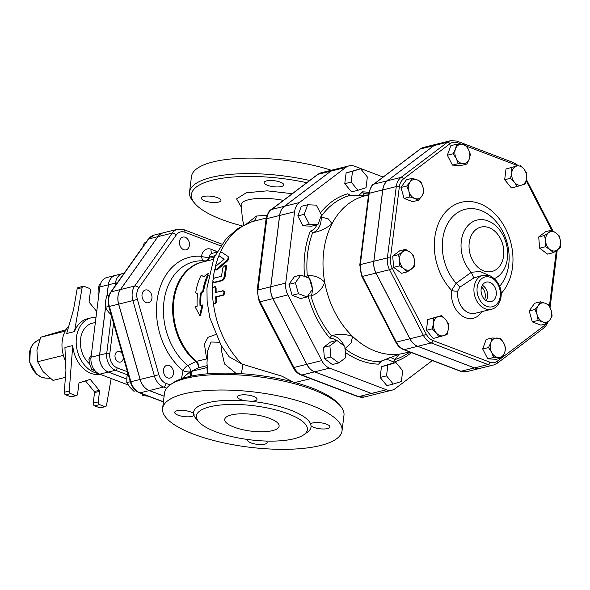 <?xml version="1.0" encoding="UTF-8"?>
<svg xmlns="http://www.w3.org/2000/svg" width="590" height="590" viewBox="0 0 590 590"><rect width="100%" height="100%" fill="white"/><g stroke="black" fill="none" stroke-linecap="round" stroke-linejoin="round"><path stroke-width="0.89" d="M221.331 345.733L221.538 350.984L224.525 363.971L236.044 373.389M207.665 350.88L210.991 342.023L219.318 342.237M340.297 405.883L338.468 403.767A88.227 27.022 -172.9 0 0 311.69 387.903A88.227 27.022 -172.9 0 0 172.678 383.117L170.385 384.717A90.418 27.693 7.1 0 1 312.855 389.621A90.418 27.693 7.1 0 1 340.297 405.883A90.418 27.693 7.1 0 1 343.97 415.323L342.038 430.848A90.418 27.693 7.1 0 1 248.884 447.154A90.418 27.693 7.1 0 1 162.582 408.501A90.418 27.693 7.1 0 1 216.456 390.064A90.418 27.693 7.1 0 1 310.923 405.153A90.418 27.693 7.1 0 1 342.038 430.848M241.177 205.482L241.17 205.335C240.078 198.948 261.407 196.087 283.406 200.379M267.019 215.247L256.37 216.058L246.804 223.684M242.254 225.926A88.227 27.022 7.1 0 1 195.032 203.668A88.227 27.022 7.1 0 1 218.086 178.94A88.227 27.022 7.1 0 1 306.778 182.686M266.54 180.901A9.86 3.024 7.1 0 1 277.543 181.3A9.86 3.024 7.1 0 1 283.746 184.943A9.86 3.024 7.1 0 1 277.632 186.956A9.86 3.024 7.1 0 1 264.173 182.502A9.86 3.024 7.1 0 1 266.54 180.901M204.767 200.866A9.86 3.024 7.1 0 1 201.374 198.063A9.86 3.024 7.1 0 1 209.48 196.094A9.86 3.024 7.1 0 1 220.247 199.162A9.86 3.024 7.1 0 1 220.955 200.504A9.86 3.024 7.1 0 1 215.077 202.51A9.86 3.024 7.1 0 1 204.767 200.866M309.691 180.481A90.418 27.693 -172.9 0 0 189.53 192.119A90.418 27.693 -172.9 0 0 193.203 201.551L195.032 203.668M331.285 170.259A90.418 27.693 -172.9 0 0 240.491 158.312A90.418 27.693 -172.9 0 0 191.47 176.587L189.53 192.119M162.582 408.501L164.514 392.97A90.418 27.693 7.1 0 1 170.385 384.717M305.259 433.562A59.184 18.128 -172.9 0 0 311.063 425.869L310.62 423.967A59.184 18.128 -172.9 0 0 290.671 410.168A59.184 18.128 -172.9 0 0 250.942 401.266L244.975 400.735A59.184 18.128 -172.9 0 0 193.55 413.472L193.992 415.382A59.184 18.128 -172.9 0 0 197.561 420.146M194.257 414.844L193.992 415.382A9.86 3.024 -172.9 0 1 183.129 416.459A9.86 3.024 -172.9 0 1 174.684 412.373A9.86 3.024 -172.9 0 1 182.782 410.404A9.86 3.024 -172.9 0 1 193.55 413.472M288.156 413.804A55.895 17.117 -172.9 0 0 229.761 404.475A55.895 17.117 -172.9 0 0 196.455 415.869A55.895 17.117 -172.9 0 0 249.806 439.771A55.895 17.117 -172.9 0 0 307.39 429.69A55.895 17.117 -172.9 0 0 288.156 413.804M310.355 424.564L310.62 423.967A9.86 3.024 -172.9 0 1 321.484 422.89A9.86 3.024 -172.9 0 1 329.935 426.976A9.86 3.024 -172.9 0 1 321.83 428.945A9.86 3.024 -172.9 0 1 311.063 425.869M247.837 439.513A9.86 3.024 -172.9 0 0 247.557 440.096A9.86 3.024 -172.9 0 0 256.975 444.307A9.86 3.024 -172.9 0 0 267.137 442.529A9.86 3.024 -172.9 0 0 266.26 441.055M250.942 401.266A9.86 3.024 -172.9 0 0 257.056 399.253A9.86 3.024 -172.9 0 0 247.638 395.035A9.86 3.024 -172.9 0 0 237.475 396.819A9.86 3.024 -172.9 0 0 244.975 400.735M269.682 418.376A27.398 8.393 7.1 0 1 279.114 426.164A27.398 8.393 7.1 0 1 250.883 431.106A27.398 8.393 7.1 0 1 224.731 419.394A27.398 8.393 7.1 0 1 241.059 413.804A27.398 8.393 7.1 0 1 269.682 418.376M203.609 276.754L201.271 275.117A56.994 42.421 76.1 0 0 195.71 292.633L197.591 293.923A56.994 42.421 76.1 0 0 197.163 306.195L195.032 306.726L199.7 315.385L202.141 304.964L200.01 305.495A56.994 42.421 -103.9 0 1 200.43 293.223L202.812 290.87A56.994 42.421 -103.9 0 1 208.381 273.354L203.609 276.754M215.549 334.589L208.027 337.332L204.406 344.029L206.633 358.816A5.48 4.078 -103.9 0 1 207.119 359.281M208.572 275.065A55.895 41.602 76.1 0 0 203.631 291.224L201.256 293.532A55.895 41.602 76.1 0 0 200.829 305.288M202.141 304.964L202.967 305.045L200.512 315.281L199.7 315.385M207.142 358.838L196.418 361.346A55.895 41.602 -103.9 0 1 173.519 304.447A55.895 41.602 -103.9 0 1 202.51 262.048L213.285 259.379M240.868 373.654A7.67 3.068 103.2 0 0 242.025 364.096L229.163 356.803M293.119 382.003L281.991 376.199L242.025 364.096A83.293 62.002 -103.9 0 1 213.315 302.707M484.7 299.521A9.573 7.124 76.1 0 0 481.595 286.976M482.332 285.294A9.573 7.124 -103.9 0 1 486.138 300.664M489.877 282.389A10.037 7.471 -103.9 0 1 496.323 292.603A10.037 7.471 -103.9 0 1 490.858 301.674A10.037 7.471 -103.9 0 1 481.44 293.673A10.037 7.471 -103.9 0 1 486.035 282.197A10.037 7.471 -103.9 0 1 489.877 282.389M486.182 300.694A9.639 7.176 76.1 0 0 482.362 285.25M357.931 190.29L366.021 187.731L367.356 176.971L360.608 168.77L352.518 171.329L351.175 182.089L357.931 190.29L351.537 191.875L344.781 183.674L351.175 182.089M344.781 183.674L346.124 172.914L352.518 171.329M346.124 172.914L360.608 168.77M317.936 224.598L321.454 215.048L316.336 205.136L307.715 204.767L304.204 214.318L309.315 224.23L317.936 224.598L311.542 226.177L302.921 225.815L309.315 224.23M302.921 225.815L297.81 215.903L304.204 214.318M297.81 215.903L301.32 206.353L307.715 204.767M312.516 289.255L309.389 278.31L300.819 275.051L295.376 282.743L298.496 293.687L307.066 296.947L312.516 289.255M298.496 293.687L292.102 295.273L300.671 298.533L307.066 296.947M292.102 295.273L288.982 284.321L295.376 282.743M344.833 346.396L336.897 340.467L329.891 345.769L330.82 357.009L338.749 362.939L345.755 357.636L344.833 346.396M338.749 362.939L332.354 364.524L324.426 358.587L323.497 347.355L330.503 342.053L336.897 340.467M324.426 358.587L330.82 357.009M395.956 362.548L387.866 365.099L386.531 375.86L393.279 384.06L401.37 381.509L402.712 370.749L395.956 362.548L389.562 364.126L381.472 366.685L387.866 365.099M381.472 366.685L380.137 377.445L386.885 385.646L393.279 384.06M288.982 284.321L294.425 276.636L300.819 275.051M323.497 347.355L329.891 345.769M380.137 377.445L386.531 375.86M456.675 144.218L461.557 144.255A9.86 7.346 76.1 0 0 455.487 148.85L456.675 144.218L450.849 145.664L447.338 155.207L453.164 153.769L455.487 148.85A9.86 7.346 76.1 0 0 456.291 158.585L453.164 153.769M463.157 163.718L458.275 163.681L456.291 158.585A9.86 7.346 76.1 0 0 463.157 163.718A9.86 7.346 76.1 0 0 469.227 159.123L466.897 164.042L463.157 163.718M465.296 144.579L468.423 149.395A9.86 7.346 76.1 0 0 461.557 144.255L465.296 144.579M470.407 154.492L469.227 159.123A9.86 7.346 76.1 0 0 468.423 149.395L470.407 154.492M406.775 186.027L410.072 182.037A9.86 7.346 76.1 0 0 408.907 191.359L406.775 186.027L400.957 187.465L406.399 179.78L412.218 178.335L417.078 179.825A9.86 7.346 76.1 0 0 410.072 182.037L412.218 178.335M414.755 198.461L409.902 196.971L408.907 191.359A9.86 7.346 76.1 0 0 414.755 198.461A9.86 7.346 76.1 0 0 421.762 196.249L418.465 200.231L414.755 198.461M422.919 186.927L423.915 192.539L421.762 196.249A9.86 7.346 76.1 0 0 422.919 186.927A9.86 7.346 76.1 0 0 417.078 179.825L420.788 181.595L422.919 186.927M399.452 265.906L399.563 260.146A9.86 7.346 76.1 0 0 403.988 268.73L399.452 265.906L393.633 267.344L392.711 256.112L399.718 250.809L405.537 249.364L410.072 252.188L413.472 255.293L414.505 260.773L414.394 266.533L407.388 271.835L403.988 268.73A9.86 7.346 76.1 0 0 411.459 269.04A9.86 7.346 76.1 0 0 414.505 260.773A9.86 7.346 76.1 0 0 410.072 252.188A9.86 7.346 76.1 0 0 402.609 251.871A9.86 7.346 76.1 0 0 399.563 260.146L398.53 254.666L405.537 249.364M439.004 337.06L436.194 332.819A9.86 7.346 76.1 0 0 443.621 335.644L433.178 338.505L426.43 330.304L427.765 319.544L441.681 315.547L445.627 319.5L448.43 323.748L448.334 328.984L447.095 334.508L443.621 335.644A9.86 7.346 76.1 0 0 448.334 328.984A9.86 7.346 76.1 0 0 445.627 319.5A9.86 7.346 76.1 0 0 438.208 316.683L441.681 315.547M432.249 328.859L433.488 323.342A9.86 7.346 76.1 0 0 436.194 332.819L432.249 328.859L426.43 330.304M433.591 318.099L438.208 316.683A9.86 7.346 76.1 0 0 433.488 323.342L433.591 318.099L427.765 319.544M502.245 357.82L498.506 357.496A9.86 7.346 76.1 0 0 504.575 352.901L502.245 357.82L496.426 359.258L487.805 358.897L482.686 348.985L486.204 339.434L492.023 337.989L500.652 338.358L503.779 343.166L505.763 348.27L504.575 352.901A9.86 7.346 76.1 0 0 503.779 343.166A9.86 7.346 76.1 0 0 496.905 338.033A9.86 7.346 76.1 0 0 490.843 342.628L492.023 337.989M493.624 357.452L491.64 352.355A9.86 7.346 76.1 0 0 498.506 357.496L493.624 357.452L487.805 358.897M488.513 347.54L490.843 342.628A9.86 7.346 76.1 0 0 491.64 352.355L488.513 347.54L482.686 348.985M552.144 316.011L549.998 319.714A9.86 7.346 76.1 0 0 551.156 310.392L552.144 316.011M545.308 303.29L549.025 305.06L551.156 310.392A9.86 7.346 76.1 0 0 545.308 303.29A9.86 7.346 76.1 0 0 538.301 305.509L540.455 301.807L545.308 303.29M546.701 323.696L542.992 321.926A9.86 7.346 76.1 0 0 549.998 319.714L546.701 323.696L540.875 325.142L532.313 321.882L529.186 310.937L535.012 309.492L538.301 305.509A9.86 7.346 76.1 0 0 537.143 314.824L535.012 309.492M538.132 320.436L537.143 314.824A9.86 7.346 76.1 0 0 542.992 321.926L538.132 320.436L532.313 321.882M559.468 236.133L560.5 241.605A9.86 7.346 76.1 0 0 556.075 233.02L559.468 236.133M548.604 232.711L551.539 230.196L556.075 233.02A9.86 7.346 76.1 0 0 548.604 232.711A9.86 7.346 76.1 0 0 545.566 240.978L544.533 235.499L548.604 232.711M560.389 247.365L557.462 249.88A9.86 7.346 76.1 0 0 560.5 241.605L560.389 247.365M549.991 249.563L545.455 246.738L545.566 240.978A9.86 7.346 76.1 0 0 549.991 249.563A9.86 7.346 76.1 0 0 557.462 249.88L553.383 252.668L549.991 249.563M458.275 163.681L452.449 165.119L461.078 165.488L466.897 164.042M452.449 165.119L447.338 155.207M409.902 196.971L404.076 198.417L412.646 201.677L418.465 200.231M404.076 198.417L400.957 187.465M393.633 267.344L401.561 273.281L407.388 271.835M529.186 310.937L534.629 303.245L540.455 301.807M553.383 252.668L547.564 254.113L539.629 248.184L545.455 246.738M539.629 248.184L538.707 236.944L544.533 235.499M538.707 236.944L545.713 231.641L551.539 230.196M392.711 256.112L398.53 254.666M519.923 164.971L523.868 168.932A9.86 7.346 76.1 0 0 516.449 166.107L506.006 168.976L516.449 166.107A9.86 7.346 76.1 0 0 511.729 172.767L511.832 167.531M514.436 182.251L510.49 178.291L511.729 172.767A9.86 7.346 76.1 0 0 514.436 182.251A9.86 7.346 76.1 0 0 521.855 185.068L517.238 186.492L514.436 182.251M526.671 173.172L526.575 178.416A9.86 7.346 76.1 0 0 523.868 168.932L526.671 173.172M525.329 183.933L521.855 185.068A9.86 7.346 76.1 0 0 526.575 178.416L525.329 183.933M510.49 178.291L504.671 179.729L511.419 187.937L517.238 186.492M504.671 179.729L506.006 168.976M334.139 169.551A15.731 11.704 76.1 0 0 334.102 169.559A15.731 11.704 76.1 0 0 330.828 171.137L284.387 206.294A15.731 11.704 76.1 0 0 279.608 215.483L270.729 286.799A15.731 11.704 76.1 0 0 272.882 298.621L306.763 364.325A15.731 11.704 76.1 0 0 314.588 371.855L371.383 393.456A15.731 11.704 76.1 0 0 377.017 393.869A15.731 11.704 76.1 0 0 377.054 393.862M437.227 144.012A15.731 11.704 76.1 0 0 437.19 144.019A15.731 11.704 76.1 0 0 433.916 145.597L387.475 180.754A15.731 11.704 76.1 0 0 382.696 189.943L373.817 261.259A15.731 11.704 76.1 0 0 375.97 273.082L409.851 338.785A15.731 11.704 76.1 0 0 417.676 346.315L474.471 367.917A15.731 11.704 76.1 0 0 480.105 368.33A15.731 11.704 76.1 0 0 480.142 368.322M433.982 145.583L447.486 142.234L401.045 177.391A15.731 11.704 76.1 0 0 396.266 186.58L387.387 257.896A15.731 11.704 76.1 0 0 389.54 269.719L423.421 335.422A15.731 11.704 76.1 0 0 431.246 342.952L488.041 364.554A15.731 11.704 76.1 0 0 493.675 364.967L480.179 368.308A15.731 11.704 -103.9 0 1 474.544 367.902L417.75 346.3A15.731 11.704 -103.9 0 1 409.925 338.763L376.044 273.059A15.731 11.704 -103.9 0 1 373.883 261.237L382.77 189.921A15.731 11.704 -103.9 0 1 387.542 180.732L433.982 145.583A15.731 11.704 -103.9 0 1 437.264 144.004L450.76 140.656A15.731 11.704 76.1 0 0 447.486 142.234A2.19 1.394 52.9 0 1 449.89 143.79A13.533 10.074 -103.9 0 1 457.552 142.787L461.41 144.255M459.861 287.153A4.381 0.9 42.6 0 0 456.151 283.244L451.645 290.391A4.381 1.387 -172.2 0 0 457.774 291.003L459.861 287.153L473.763 278.001L483.055 275.206A17.538 13.054 76.1 0 0 474.603 295.369A17.538 13.054 76.1 0 0 491.492 309.249C502.673 306.889 506.751 284.837 489.862 275.685L483.055 275.206M488.468 275.242L480.142 271.503L471.307 272.27L473.763 278.001M494.486 278.569A30.614 22.781 76.1 0 0 507.4 249.548A30.614 22.781 76.1 0 0 487.945 220.889A30.614 22.781 76.1 0 0 462.649 234.968A30.614 22.781 76.1 0 0 471.307 272.27L456.151 283.244A43.918 32.686 -103.9 0 1 449.602 220.439A43.918 32.686 -103.9 0 1 497.879 223.772A43.918 32.686 -103.9 0 1 499.634 286.246M316.882 224.856A15.347 11.424 -103.9 0 1 310.318 231.11L313.017 232.652A17.538 13.054 76.1 0 0 321.167 216.972L320.849 216.958A85.137 63.366 -103.9 0 1 348.919 195.71L368.256 195.01M304.617 276.909L307.302 275.796A85.137 63.366 -103.9 0 1 312.671 232.696M309.337 278.288A17.538 13.054 76.1 0 0 307.648 275.759L307.302 275.796M308.415 295.037A15.347 11.424 -103.9 0 1 308.091 295.951L311.328 295.937A17.538 13.054 76.1 0 0 312.324 289.528M308.091 295.951A87.283 64.966 76.1 0 0 329.847 338.144L331.477 335.762A85.137 63.366 -103.9 0 1 310.996 296.055M344.191 345.917A17.538 13.054 76.1 0 0 331.809 335.658L331.477 335.762M344.877 348.668L345.165 348.513A17.538 13.054 76.1 0 0 344.951 347.857M345.327 352.407A87.283 64.966 76.1 0 0 378.92 364.148L379.2 361.729A85.137 63.366 -103.9 0 1 345.025 348.786M378.942 361.972L399.29 354.14A81.103 60.364 -103.9 0 1 375.218 351.094A81.103 60.364 -103.9 0 1 352.591 336.381A81.103 60.364 -103.9 0 1 324.736 282.359A81.103 60.364 -103.9 0 1 332.037 223.721C326.241 228.492 319.898 231.464 313.017 232.652M378.92 364.148A15.347 11.424 -103.9 0 1 393.265 362.26L394.703 359.576A17.538 13.054 76.1 0 0 389.444 357.363M368.875 192.406A87.283 64.966 76.1 0 0 362.179 191.853L364.178 193.712A85.137 63.366 -103.9 0 1 365.446 193.763L368.639 193.94M351.271 195.681A15.347 11.424 -103.9 0 1 347.834 193.741L348.476 195.548M363.005 195.32A17.538 13.054 76.1 0 0 364.443 193.727L364.178 193.712M307.648 275.759C314.455 275.176 320.149 277.381 324.736 282.359C322.265 288.96 317.796 293.488 311.328 295.937M331.809 335.658C338.557 333.756 345.489 333.999 352.591 336.381L351.013 343.129L345.165 348.513M409.571 351.891L404.261 353.204A81.103 60.364 -103.9 0 1 399.29 354.14L394.703 359.576M383.139 177.059L354.723 166.255A15.731 11.704 76.1 0 0 349.096 165.849A15.731 11.704 76.1 0 0 345.814 167.427L299.373 202.577A15.731 11.704 76.1 0 0 294.602 211.766L285.715 283.082A15.731 11.704 76.1 0 0 287.876 294.904L321.757 360.608A15.731 11.704 76.1 0 0 329.581 368.145L386.376 389.747A15.731 11.704 76.1 0 0 392.011 390.152A15.731 11.704 76.1 0 0 395.285 388.574L432.323 360.542M364.443 193.727L368.625 194.029M321.167 216.972L328.357 218.942L332.037 223.721A81.103 60.364 -103.9 0 1 365.254 195.755L368.507 194.951M349.096 165.849L334.169 169.544A15.731 11.704 76.1 0 0 330.894 171.122L284.454 206.279A15.731 11.704 76.1 0 0 279.682 215.461L270.795 286.777A15.731 11.704 76.1 0 0 272.956 298.606L306.837 364.303A15.731 11.704 76.1 0 0 314.662 371.84L371.457 393.442A15.731 11.704 76.1 0 0 377.084 393.854L392.011 390.152M222.445 290.745C224.325 291.74 224.406 293.201 222.673 295.118L215.571 296.873A84.392 62.813 76.1 0 0 215.977 301.261L214.649 303.828L213.138 301.962A84.392 62.813 -103.9 0 1 212.444 288.857L214.325 286.334L215.284 288.156A84.392 62.813 76.1 0 0 215.335 292.5L223.278 290.848C225.159 291.829 225.24 293.267 223.507 295.162L216.397 296.925A83.293 62.002 76.1 0 0 216.803 301.247L215.468 303.791L214.649 303.828M216.397 296.925L215.571 296.873M214.325 286.334L215.158 286.526L216.117 288.311A83.293 62.002 76.1 0 0 216.161 292.301M214.48 278.015C212.496 279.874 212.37 281.29 214.096 282.263L221.206 280.501C222.924 279.815 224.001 278.163 224.429 275.552A84.392 62.813 -103.9 0 1 225.823 266.754L225.417 265.139L222.983 267.462A84.392 62.813 76.1 0 0 221.648 275.729L221.228 276.341L214.48 278.015M213.639 282.256L214.93 282.499L213.639 282.256M225.417 265.139L226.228 265.581L226.626 267.167A83.293 62.002 76.1 0 0 225.255 275.847C224.834 278.428 223.757 280.058 222.039 280.744L214.93 282.499M215.925 266.127L215.203 269.682L216.515 269.298L226.361 260.773C228.087 258.929 228.559 257.424 227.777 256.267L221.833 252.35C219.797 252.763 218.897 253.936 219.148 255.861L224.2 259.209L215.925 266.127M228.551 256.82C229.333 257.955 228.868 259.438 227.15 261.267L217.327 269.704L216.006 270.087L215.203 269.682M224.193 259.217L219.9 256.444M208.838 273.79L208.381 273.354M203.631 291.224L202.812 290.87M201.256 293.532L200.43 293.223M164.116 396.178L149.322 390.55A15.429 11.483 -103.9 0 1 140.177 379.444L118.686 304.123A15.429 11.483 -103.9 0 1 120.5 289.543L157.965 236.649A15.429 11.483 -103.9 0 1 163.401 232.785L177.605 229.259A15.429 11.483 76.1 0 0 172.169 233.131A3.289 1.851 35.3 0 1 176.255 234.968A12.139 9.034 -103.9 0 1 184.877 232.239L220.572 245.816M207.097 367.791A5.48 4.078 76.1 0 0 207.429 371.117M207.083 367.526L191.418 371.405A5.48 4.078 76.1 0 0 192.089 375.941M207.002 365.682L198.557 367.777A5.48 3.599 63 0 0 195.688 361.604A5.48 2.552 -49.9 0 1 196.418 361.346A5.48 4.078 -103.9 0 1 198.557 367.777L190.703 371.671A5.48 4.064 76.3 0 0 191.367 376.088M190.703 371.671L190.673 371.685A5.48 4.056 76 0 0 191.352 376.096M190.784 376.214A5.48 2.913 -107.6 0 1 189.84 371.921L181.934 378.647M204.302 261.606A56.006 41.684 76.1 0 0 172.863 302.935A56.006 41.684 76.1 0 0 195.688 361.604L187.768 365.586A5.48 3.599 -116.9 0 1 190.673 371.685L189.84 371.921A5.48 1.954 11.3 0 1 183.062 370.653L181.432 378.817M206.714 261.009L203.513 260.832A58.307 43.395 -103.9 0 0 164.168 299.963A58.307 43.395 -103.9 0 0 187.768 365.586A5.48 2.574 -50.4 0 0 183.062 370.653A63.676 47.392 76.1 0 1 157.412 298.208A63.676 47.392 76.1 0 1 201.522 256.326A5.48 1.718 -172.3 0 0 209.192 257.085A5.48 4.078 -103.9 0 1 211.987 253.398L216.67 252.232M204.369 260.876A5.48 3.547 95.1 0 1 201.522 256.326A10.959 8.157 76.1 0 1 211.043 249.238L215.992 251.126A10.959 8.157 76.1 0 1 217.017 251.598M205.158 260.92A5.48 4.344 93 0 0 209.192 257.085L209.62 257.041A5.48 4.337 -86.9 0 1 205.571 260.942M256.37 216.058A8.769 6.025 -104.3 0 1 252.69 221.516L266.215 218.042M251.724 221.803L252.69 221.516A83.293 62.002 -103.9 0 0 220.033 253.044M142.293 393.899L142.699 395.654L148.201 396.148M188.343 248.198A6.579 4.897 76.1 0 0 188.557 240.543A6.579 4.897 76.1 0 0 182.863 237.084A6.579 4.897 76.1 0 0 179.692 244.644A6.579 4.897 76.1 0 0 186.027 249.85A6.579 4.897 76.1 0 0 188.343 248.198M151.652 294.889A6.579 4.897 76.1 0 0 145.398 289.978A6.579 4.897 76.1 0 0 142.234 297.537A6.579 4.897 76.1 0 0 148.562 302.744A6.579 4.897 76.1 0 0 151.652 294.889M169.249 365.468A6.579 4.897 76.1 0 0 166.889 365.298A6.579 4.897 76.1 0 0 163.725 372.858A6.579 4.897 76.1 0 0 170.053 378.065A6.579 4.897 76.1 0 0 173.46 372.047A6.579 4.897 76.1 0 0 169.249 365.468M145.922 242.438L144.174 243.021L143.355 246.06M109.143 295.111L106.709 295.915L105.403 301.748L105.3 307.272L108.258 311.749L111.193 314.831M127.742 372.828L126.894 377.062L126.791 382.593L129.748 387.07L133.915 391.251L135.943 390.75M145.789 242.615L144.174 243.021M109.054 295.339L106.709 295.915M108.789 306.409L105.3 307.272M130.279 381.73L126.791 382.593M163.364 232.792A15.429 11.483 76.1 0 0 163.327 232.799A15.429 11.483 76.1 0 0 157.891 236.664L120.426 289.565A15.429 11.483 76.1 0 0 118.612 304.138L140.103 379.459A15.429 11.483 76.1 0 0 149.248 390.573L164.109 396.222M111.429 315.657L106.738 353.336A13.762 10.244 76.1 0 0 115.47 370.277L108.368 372.039A13.762 10.244 -103.9 0 1 99.629 355.099L105.536 307.715M123.989 273.406L122.536 273.635A13.762 10.244 76.1 0 0 115.493 283.06L108.383 284.815L107.019 295.811M108.383 284.815A13.762 10.244 -103.9 0 1 115.426 275.397L122.536 273.635M108.368 372.039L126.725 379.023M122.337 353.875A5.48 4.078 76.1 0 0 119.8 351.588A5.48 4.078 76.1 0 0 117.83 351.448A5.48 4.078 76.1 0 0 115.19 357.747A5.48 4.078 76.1 0 0 120.471 362.083A5.48 4.078 76.1 0 0 123.325 357.334M100.514 283.842L99.334 284.24L98.161 289.454L98.065 294.395L98.714 295.553M91.295 355.143L88.861 359.185L89.798 364.487L91.811 369.524L95.543 371.28M98.884 294.196L98.065 294.395M100.477 283.952L99.334 284.24M93.773 369.038L91.811 369.524M90.919 358.676L88.861 359.185M65.52 361.095A28.497 21.211 -103.9 0 1 68.801 326.115M65.416 377.349L53.026 380.417L43.085 371.641L37.649 361.736L63.388 355.364M66.021 329.699L40.703 337.229L36.919 350.04L37.649 361.736M65.18 331.167L40.703 337.229M111.163 378.5L106.525 405.219A2.19 1.63 -103.9 0 1 105.418 406.599A2.19 1.63 -103.9 0 1 104.636 406.54L99.592 404.622A2.19 1.63 -103.9 0 1 98.206 401.93L99.518 391.362A1.099 0.819 76.1 0 0 99.216 390.307L90.218 379.37L79.429 382.785A1.099 0.819 -103.9 0 0 78.905 383.522L77.592 394.091A2.19 1.63 76.1 0 1 76.471 395.588A2.19 1.63 76.1 0 1 75.682 395.529L70.645 393.611L65.674 394.843L70.712 396.76L75.682 395.529M99.216 390.307L94.245 391.539A1.099 0.819 -103.9 0 1 94.547 392.593L99.518 391.362M94.245 391.539L85.469 380.875M98.206 401.93L93.227 403.162A2.19 1.63 76.1 0 0 94.621 405.854L99.592 404.622M104.636 406.54L99.658 407.771L94.621 405.854M99.658 407.771A2.19 1.63 76.1 0 0 100.447 407.83L105.418 406.599M93.227 403.162L94.547 392.593M65.674 394.843A2.19 1.63 -103.9 0 1 64.266 392.269L65.933 370.675L64.93 347.488L72.747 345.548A28.497 21.211 76.1 0 0 100.16 374.318M72.747 345.548L69.244 391.037A2.19 1.63 76.1 0 0 70.645 393.611M76.471 395.588L71.493 396.819A2.19 1.63 -103.9 0 1 70.712 396.76M95.986 317.472A28.497 21.211 76.1 0 0 91.022 317.899A28.497 21.211 76.1 0 0 76.25 343.985A28.497 21.211 76.1 0 0 94.518 372.474A28.497 21.211 76.1 0 0 98.338 373.492M91.022 317.899L87.468 318.777A28.497 21.211 76.1 0 0 74.488 331.58L66.67 333.512L73.521 309.743L77.142 288.894L82.121 287.662A2.19 1.63 -103.9 0 1 83.22 286.275A2.19 1.63 -103.9 0 1 84.009 286.334L89.046 288.252A2.19 1.63 -103.9 0 1 90.44 290.951L89.12 301.512A1.099 0.819 76.1 0 0 89.422 302.567L96.738 311.454M83.22 286.275L78.249 287.507A2.19 1.63 76.1 0 0 77.142 288.894M74.488 331.58L82.121 287.662M89.651 363.949A23.017 17.132 -103.9 0 1 80.41 340.548A23.017 17.132 -103.9 0 1 92.335 323.217L95.366 322.465M99.791 286.947A13.762 10.244 -103.9 0 1 106.834 277.521L115.36 275.412A13.762 10.244 76.1 0 0 108.317 284.837L99.791 286.947L91.037 357.223A13.762 10.244 -103.9 0 0 99.769 374.171L128.2 384.982M105.477 307.611L99.562 355.114A13.762 10.244 76.1 0 0 108.295 372.054L99.769 374.171M106.945 295.841L108.317 284.837M126.725 379.068L108.295 372.054M292.242 193.682L267.167 190.85L246.259 192.79L236.568 198.882L241.288 207.068M474.471 367.917L460.974 371.265A2.19 1.298 110.8 0 1 460.451 371.243L466.609 371.671A15.731 11.704 -103.9 0 1 460.974 371.265L404.18 349.663A2.19 1.298 110.8 0 1 403.656 349.641L460.451 371.243M417.676 346.315L404.18 349.663A15.731 11.704 -103.9 0 1 396.355 342.126A2.19 0.443 152.7 0 1 395.75 342.112C397.675 345.777 400.308 348.284 403.656 349.641M409.851 338.785L396.355 342.126L362.474 276.422A2.19 0.443 152.7 0 1 361.877 276.408L395.75 342.112M375.97 273.082L362.474 276.422A15.731 11.704 -103.9 0 1 360.313 264.6A2.19 0.671 -172.9 0 0 359.789 264.954L361.877 276.408M373.817 261.259L360.313 264.6L369.2 193.284A2.19 0.671 -172.9 0 0 368.676 193.638L359.789 264.954M382.696 189.943L369.2 193.284A15.731 11.704 -103.9 0 1 373.971 184.095A2.19 1.394 -127.1 0 0 373.632 184.257C372.135 184.375 370.483 187.502 368.676 193.638M387.475 180.754L373.971 184.095L420.412 148.946A2.19 1.394 -127.1 0 0 420.073 149.1L423.694 147.367A15.731 11.704 -103.9 0 0 420.412 148.946L433.916 145.597M526.177 180.739L551.731 230.299M518.042 165.436L513.713 162.692A2.19 1.298 110.8 0 1 514.355 164.389A13.533 10.074 -103.9 0 1 516.818 165.738M513.713 162.692L456.911 141.091A2.19 1.298 110.8 0 1 457.552 142.787M466.469 146.18L514.355 164.389M387.542 180.732L401.045 177.391A2.19 1.394 52.9 0 1 403.449 178.947L449.89 143.79M382.77 189.921L396.266 186.58A2.19 0.671 7.1 0 1 399.342 186.853A13.533 10.074 -103.9 0 1 403.449 178.947M373.883 261.237L387.387 257.896A2.19 0.671 7.1 0 1 390.455 258.169L399.342 186.853M376.044 273.059L389.54 269.719A2.19 0.443 -27.3 0 0 392.313 268.347A13.533 10.074 -103.9 0 1 390.455 258.169M409.925 338.763L423.421 335.422A2.19 0.443 -27.3 0 0 426.194 334.051L392.313 268.347M417.75 346.3L431.246 342.952A2.19 1.298 -69.2 0 0 432.927 340.533A13.533 10.074 -103.9 0 1 426.194 334.051M474.544 367.902L488.041 364.554A2.19 1.298 -69.2 0 0 489.722 362.135L432.927 340.533M496.95 363.388A2.19 1.394 -127.1 0 0 497.289 363.226A2.19 1.394 -127.1 0 0 497.385 361.124A13.533 10.074 -103.9 0 1 489.722 362.135M543.39 328.232A2.19 1.394 -127.1 0 0 543.729 328.077A2.19 1.394 -127.1 0 0 543.832 325.975L502.599 357.186M501.522 357.997L497.385 361.124M545.787 323.925A13.533 10.074 -103.9 0 1 543.832 325.975M556.326 250.706L549.452 305.937M501.139 293.518A51.669 38.461 76.1 0 0 499.848 219.495A51.669 38.461 76.1 0 0 442.589 215.874A51.669 38.461 76.1 0 0 451.645 290.391A21.919 16.314 76.1 0 0 461.771 315.68A21.919 16.314 76.1 0 0 481.809 311.645M490.504 277.381A15.347 11.424 -103.9 0 1 497.79 302.921A15.347 11.424 -103.9 0 1 477.797 295.317A15.347 11.424 -103.9 0 1 490.504 277.381M491.492 309.249L475.149 313.297A17.538 13.054 -103.9 0 1 457.774 291.003M489.117 227.696A22.863 17.014 -103.9 0 1 499.973 265.751A22.863 17.014 -103.9 0 1 470.186 254.423A22.863 17.014 -103.9 0 1 489.117 227.696M310.318 231.11A87.283 64.966 76.1 0 0 304.573 276.481M312.294 288.495A17.538 13.054 76.1 0 0 309.433 278.451M329.847 338.144A15.347 11.424 -103.9 0 1 336.389 340.592M410.043 352.068L405.36 354.878A85.137 63.366 -103.9 0 1 394.467 359.723M393.265 362.26A87.283 64.966 76.1 0 0 411.444 352.599M362.179 191.853A15.347 11.424 -103.9 0 1 358.005 195.511M347.834 193.741A87.283 64.966 76.1 0 0 320.4 213.005M306.837 364.303L321.757 360.608M272.956 298.606L287.876 294.904M270.795 286.777L285.715 283.082M279.682 215.461L294.602 211.766M284.454 206.279L299.373 202.577M330.894 171.122L345.814 167.427M371.457 393.442L386.376 389.747M314.662 371.84L329.581 368.145M216.803 301.247L215.977 301.261M223.507 295.162L222.673 295.118M216.117 288.311L215.284 288.156M222.039 280.744L221.206 280.501M225.255 275.847L224.429 275.552M226.626 267.167L225.823 266.754M217.327 269.704L216.515 269.298M227.15 261.267L226.361 260.773M357.813 396.598A3.289 1.954 -69.2 0 0 358.595 396.627L301.8 375.026A3.289 1.954 110.8 0 1 301.018 374.997L357.813 396.598L364.229 397.041A15.731 11.704 -103.9 0 1 358.595 396.627L371.383 393.456M314.588 371.855L301.8 375.026A15.731 11.704 -103.9 0 1 293.975 367.489A3.289 0.671 152.7 0 1 293.075 367.467C294.971 371.103 297.618 373.61 301.018 374.997M306.763 364.325L293.975 367.489L260.094 301.792A3.289 0.671 152.7 0 1 259.194 301.763L293.075 367.467M272.882 298.621L260.094 301.792A15.731 11.704 -103.9 0 1 257.941 289.963A3.289 1.01 -172.9 0 0 257.151 290.501L259.194 301.763M270.729 286.799L257.941 289.963L266.82 218.647A3.289 1.01 -172.9 0 0 266.031 219.185L257.151 290.501M279.608 215.483L266.82 218.647A15.731 11.704 -103.9 0 1 271.599 209.465A3.289 2.095 -127.1 0 0 271.09 209.701C269.431 210.018 267.742 213.182 266.031 219.185M284.387 206.294L271.599 209.465L318.04 174.308A3.289 2.095 -127.1 0 0 317.531 174.544L321.314 172.73L334.102 169.559M330.828 171.137L318.04 174.308A15.731 11.704 -103.9 0 1 321.314 172.73M221.788 244.098L183.918 229.694A3.289 1.954 110.8 0 1 184.877 232.239M157.965 236.649L172.169 233.131L134.712 286.025A3.289 1.851 35.3 0 1 138.79 287.868L176.255 234.968M120.5 289.543L134.712 286.025A15.429 11.483 76.1 0 0 132.898 300.605L137.359 299.337A12.139 9.034 -103.9 0 1 138.79 287.868M118.686 304.123L132.898 300.605L154.388 375.919L158.85 374.657L137.359 299.337M140.177 379.444L154.388 375.919A15.429 11.483 76.1 0 0 163.533 387.033A3.289 1.954 -69.2 0 0 166.048 383.397A12.139 9.034 -103.9 0 1 158.85 374.657M170.082 384.931L166.048 383.397M149.322 390.55L163.533 387.033L166.601 388.198M212.311 253.317A5.48 3.252 110.8 0 1 211.043 249.238M215.94 252.417A5.48 3.252 110.8 0 1 215.992 251.126M214.185 257.284L209.62 257.041L214.9 255.728M212.584 287.905A83.293 62.002 -103.9 0 1 212.924 281.415M213.108 279.439A83.293 62.002 -103.9 0 1 214.775 269.114M215.306 266.842A83.293 62.002 -103.9 0 1 218.942 255.595M296.018 382.283A83.293 62.002 -103.9 0 1 295.03 382.512L310.65 378.655M163.423 401.761L140.014 392.859A2.19 1.298 110.8 0 1 139.491 392.837L163.401 401.93M149.248 390.573L140.014 392.859A15.429 11.483 -103.9 0 1 130.869 381.745L130.316 381.855C131.968 387.261 135.029 390.927 139.491 392.837M140.103 379.459L130.869 381.745L109.379 306.431L108.826 306.534L130.316 381.855M118.612 304.138L109.379 306.431A15.429 11.483 -103.9 0 1 111.193 291.851A2.19 1.232 -144.7 0 0 110.706 292.161C108.007 296.291 107.387 301.084 108.826 306.534M120.426 289.565L111.193 291.851L148.658 238.957A2.19 1.232 -144.7 0 0 148.164 239.267L154.093 235.085L163.327 232.799M157.891 236.664L148.658 238.957A15.429 11.483 -103.9 0 1 154.093 235.085M115.131 285.907L115.493 283.06A2.19 0.671 7.1 0 1 117.181 283.016M119.748 279.394A11.571 8.614 -103.9 0 1 121.186 277.366M99.629 355.099L106.738 353.336A2.19 0.671 7.1 0 1 109.806 353.609L113.59 323.231M127.329 374.517A2.19 1.298 -69.2 0 1 126.99 374.657L115.47 370.277A2.19 1.298 -69.2 0 0 117.152 367.858A11.571 8.614 -103.9 0 1 109.806 353.609M127.44 371.766L117.152 367.858M41.735 377.268A19.448 14.47 -103.9 0 1 29.5 359.981A19.448 14.47 -103.9 0 1 36.337 341.278L33.298 343.822L30.355 348.779L29.736 362.363L36.61 374.185L41.551 377.231L45.452 378.072A19.448 14.47 -103.9 0 1 41.735 377.268M64.266 392.269L69.244 391.037M99.562 355.114L91.037 357.223M207.776 373.787L206.994 363.116L207.665 350.836M243.758 225.129L242.431 218.853L241.17 205.335M229.186 356.839L221.132 345.401L209.797 317.715L207.127 301.306L206.95 288.112L213.964 257.786L225.992 238.898L237.844 228.588L251.738 221.796M373.632 184.257L420.073 149.1M480.105 368.33L466.609 371.671M552.948 230.985L526.413 179.522M456.911 141.091L450.76 140.656M547.749 322.538L545.743 326.093L543.729 328.077L497.289 363.226L493.675 364.967M550.101 307.39L557.24 250.042M437.19 144.019L423.694 147.367M271.09 209.701L317.531 174.544M183.918 229.694L177.605 229.259M364.229 397.041L377.017 393.869M110.706 292.161L148.164 239.267M45.452 378.072L50.18 378.338M36.337 341.278L39.913 339.125"/></g></svg>
